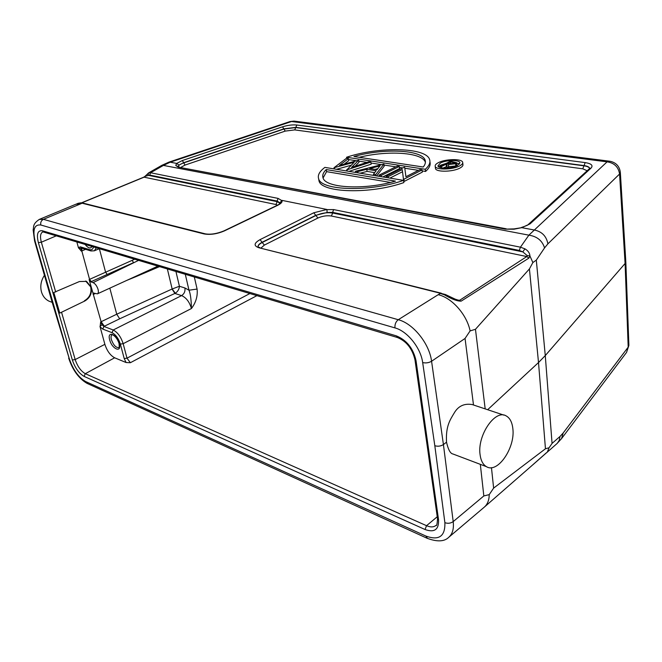 <?xml version="1.0" encoding="UTF-8"?>
<svg xmlns="http://www.w3.org/2000/svg" width="662" height="662" viewBox="0 0 662 662"><rect width="100%" height="100%" fill="white"/><g stroke="black" fill="none" stroke-linecap="round" stroke-linejoin="round"><path stroke-width="0.99" d="M132.102 260.348L133.6 262.607L91.232 281.623L89.56 279.372L134.7 259.214M138.581 260.373L93.069 282.624L90.777 281.847L91.232 281.623M85.588 249.326L81.815 250.939L89.56 279.372L89.122 279.587L90.777 281.847M89.122 279.587L101.112 321.724L116.735 314.218L109.826 288.16M93.185 294.499L93.4 293.034L97.397 293.854C98.415 293.258 98.638 291.785 98.067 289.443C96.933 285.951 95.27 283.684 93.069 282.624M104.381 326.217L101.112 321.724L100.657 321.955L100.086 326.813L102.759 329.097L103.934 326.44L119.681 318.803L116.735 314.218L172.004 289.054L174.925 293.465L181.587 295.608C186.212 297.619 189.498 301.93 191.434 308.517C191.26 299.762 190.441 293.655 188.984 290.204L197.086 289.071C197.83 296.046 195.944 302.526 191.434 308.517L123.165 343.694C120.956 336.892 117.637 332.324 113.21 329.999L181.587 295.608C184.268 293.845 185.377 291.305 184.897 287.97L188.984 290.204L185.294 274.291M102.759 329.097L112.035 332.68C115.734 334.616 118.506 338.414 120.352 344.083L123.165 343.694L127.005 358.167L130.373 362.71L126.086 362.528L114.65 357.794C110.306 355.436 107.045 350.951 104.877 344.339L100.086 326.813M84.81 301.003L59.762 313.101L53.804 292.496L79.415 281.54L86.54 281.375L91.157 287.068C92.225 293.175 90.106 297.826 84.81 301.003L59.762 313.101M95.27 293.556L93.632 294.292L93.673 293.001M172.004 289.054L179.41 286.257C179.228 289.12 177.871 291.445 175.347 293.233L172.153 288.98L167.362 268.946M96.387 247.795L94.352 250.807L90.951 250.956M175.347 293.233L119.681 318.803M428.579 455.481L424.623 427.776M84.364 300.838C89.66 297.66 91.77 293.018 90.711 286.903L85.655 281.036M93.425 246.909C92.945 249.276 91.695 250.203 89.684 249.673L80.325 246.843L78.414 247.638L76.866 241.978M78.414 247.638L81.343 251.146L81.815 250.939L81.873 248.2M434.818 445.725C437.913 446.627 440.784 446.229 443.424 444.55L431.574 361.262C429.406 343.603 413.171 323.495 398.276 319.713C395.818 321.624 394.709 324.355 394.957 327.897L40.812 224.997C34.292 224.252 32.421 229.747 35.21 241.498L69.303 358.787C73.118 369.835 78.563 377.423 85.646 381.544L425.873 536.054C438.964 540.796 445.303 536.336 444.881 522.674L434.818 445.725L422.67 362.569C420.8 347.881 407.345 331.149 394.957 327.897M51.744 300.838L34.639 241.1L35.21 241.498M69.303 358.787L51.793 301.028L52.372 301.475M44.428 275.309C40.961 280.663 39.985 286.232 41.507 292.025C42.823 296.245 45.281 299.282 48.897 301.119L51.222 301.996M480.322 464.343L483.831 495.946L489.218 494.638C489.152 500.141 487.522 504.295 484.336 507.109L448.77 537.279C452.527 533.961 454 528.739 453.197 521.606C450.665 523.369 447.893 523.725 444.881 522.674M489.218 494.638L493.629 488.101L545.455 448.778L549.071 447.76L547.292 452.129L545.927 453.213M530.254 467.041L546.241 452.924M487.654 409.712L538.512 362.544L545.273 355.585L536.311 260.108L532.869 262.557L529.426 268.921L475.465 329.287L470.111 330.901L465.055 338.447L473.496 404.987M524.925 248.838L522.823 251.883L332.705 213.015L332.63 212.378L519.314 250.443L520.44 247.183L524.925 248.838C528.094 250.716 529.766 253.091 529.939 255.979L527.093 255.507L526.803 256.55L528.913 258.089L529.939 255.979L532.869 262.557M528.913 258.089L461.199 301.111C457.533 301.342 451.889 299.224 444.268 294.739L440.379 293.456L438.211 294.689C451.964 297.842 466.793 314.541 470.111 330.901M472.287 404.573C464.285 403.224 458.261 406.029 454.223 412.98C450.16 419.816 445.642 426.022 446.519 442.191L443.424 444.55L453.197 521.606L483.831 495.946M512.835 428.529C512.098 422.108 509.839 417.879 506.066 415.852C495.143 409.075 477.112 435.513 480.074 454.637C480.869 460.628 482.987 464.633 486.438 466.66C497.625 473.876 515.499 447.57 512.835 428.529M446.519 442.191C448.224 449.663 450.367 453.594 452.94 453.991L455.224 454.852M75.965 204.202L80.284 204.012L82.105 203.209L204.086 233.934C210.317 235.002 217.078 234 224.368 230.914L277.709 205.303C281.226 203.54 282.624 201.893 281.904 200.363L326.896 209.465L327.119 212.485L332.63 212.378L333.631 209.589L520.44 247.183L528.88 235.159C537.072 236.4 542.302 240.654 544.561 247.911L536.311 260.108M77.603 203.532L83.288 203.168L205.046 233.785M549.071 447.76L552.067 443.408L560.044 436.423L559.175 440.528L557.247 443.358L546.886 452.469M625.805 261.482L625.093 263.476L545.273 355.585L552.067 443.408M527.093 255.507L522.823 251.883L519.314 250.443M444.268 294.739L445.534 294.573L457.094 300.052L459.742 300.234L526.803 256.55L331.372 216.019L332.705 213.015C327.086 212.221 321.467 213.056 315.857 215.522L262.235 242.491L260.067 239.627L313.747 212.792L326.896 209.465M281.904 200.363L279.96 202.82L277.121 201.058L277.212 201.67L148.015 175.256L148.627 172.89L150.572 172.749L149.695 175.074L277.121 201.058L278.09 198.41L281.474 200.387M149.695 175.074L144.953 176.373L148.627 172.89M148.412 173.005L161.933 165.285L163.415 165.409L150.572 172.749L278.09 198.41M81.492 202.845L145.11 176.613M80.234 202.953L83.031 203.102M544.561 247.911L547.896 243.848C546.415 236.036 541.739 231.394 533.87 229.921L521.747 227.662L513.977 229.218L505.23 229.143L178.252 167.122L175.769 165.475L176.68 163.415L170.192 162.207L163.415 165.409L528.88 235.159L607.087 161.842C614.278 162.902 618.44 166.956 619.574 174.007L620.327 172.203C619.45 166.179 615.983 162.529 609.909 161.247L607.087 161.842L291.512 121.527L170.192 162.207L168.942 162.132L161.933 165.285M556.833 443.747L561.558 438.6L563.155 433.022L628.197 347.145L625.093 263.476L619.574 174.007L547.896 243.848M175.769 165.475L178.359 166.791M182.373 160.527L176.68 163.415L178.963 165.111L178.343 166.725C178.194 165.723 179.46 164.648 182.149 163.489L183.738 162.893L182.373 160.527L282.508 126.831L283.841 128.867L295.748 127.352L583.958 165.574C587.459 166.088 589.362 167.031 589.685 168.405L591.05 168.098L530.072 223.855L521.747 227.662L514.093 228.895L505.23 229.143M403.555 180.37C370.141 192.212 320.871 190.706 318.629 178.715C317.487 175.132 319.572 171.359 324.893 167.387L403.555 180.37L403.861 182.58C370.472 194.446 321.244 192.89 318.993 180.842L318.654 178.839M382.818 176.953L399.575 168.595L399.285 166.46L397.208 166.137L379.086 175.116L381.163 175.455L399.285 166.46M389.868 178.111L402.529 171.748M403.439 179.112L403.737 181.314L404.234 181.396L422.323 172.137L422.042 169.96L419.89 169.629L405.914 176.737L404.681 167.287L404.234 167.221L386.12 176.274L388.213 176.613L402.264 169.58L403.439 179.112L403.936 179.195L422.042 169.96M404.681 167.287L405.922 176.729M374.692 172.641L367.096 171.408L360.111 173.204M375.917 175.811L375.735 174.569L383.902 164.093L384.2 166.203L376.661 175.935M351.183 165.243L336.519 169.306M347.087 171.053L346.896 169.836L370.885 162.082L371.2 164.176L348.998 171.367M370.885 162.082L368.85 161.776L351.588 167.345L358.663 160.204L358.978 162.273L355.105 166.212M358.663 160.204L339.482 165.401L348.394 158.623L348.717 160.676L344.265 164.077M429.928 161.66L429.969 162C430.797 164.921 429.332 168.074 425.567 171.458L422.166 170.928M418.467 170.357L404.805 168.239M402.81 167.933L399.409 167.403M395.777 166.849L384.034 165.028M381.411 164.623L371.026 163.018M366.955 162.389L358.804 161.123M356.322 160.742L348.535 159.534M462.738 162.769L462.928 164.507C463.193 165.657 462.208 166.832 459.982 168.04C452.949 172.021 435.944 172.294 435.464 168.496L435.414 168.032M395.462 181.115C364.671 190.284 325.166 188.033 323.031 177.813C322.171 175.215 323.23 172.468 326.225 169.563L395.462 181.115M390.506 182.431L326.573 171.648L323.089 177.954M326.573 171.648L326.225 169.563M379.268 176.365L379.086 175.116M381.345 176.704L381.163 175.455M386.294 177.524L386.12 176.274M388.395 177.871L388.213 176.613M404.234 181.396L403.936 179.195M383.902 164.093L355.502 171.251L357.703 171.615L366.773 169.29L376.14 170.796L373.467 174.197L375.735 174.569M373.658 175.438L373.467 174.197M367.096 171.408L366.773 169.29M357.894 172.84L357.703 171.615M355.693 172.476L355.502 171.251M379.98 165.905L376.992 169.712L369.669 168.545L379.98 165.905M377.82 168.661L374.965 169.389M348.394 158.623L346.416 158.317L333.996 167.726L354.162 162.256L346.896 169.836M334.194 168.926L333.996 167.726M346.838 171.011L346.648 169.795M334.442 168.967L334.244 167.767M346.764 158.375L346.582 157.242L425.294 169.282L425.567 171.458M425.294 169.282C429.059 165.905 430.532 162.769 429.696 159.856C426.882 147.254 379.078 146.335 346.582 157.242M353.955 156.522C383.712 147.99 422.72 149.67 425.203 160.469C425.79 162.496 425.145 164.681 423.241 167.014L353.955 156.522M425.401 162.372C422.555 152.368 388.04 150.166 359.185 157.316M438.285 162.711C435.952 163.936 434.926 165.136 435.199 166.319C435.67 170.109 452.692 169.82 459.734 165.848C461.968 164.648 462.953 163.473 462.688 162.331C462.142 158.516 445.377 158.822 438.285 162.711M457.55 165.525C451.914 168.702 438.318 168.934 437.938 165.897L440.396 163.026C446.064 159.898 459.502 159.658 459.924 162.703L457.55 165.525M446.353 163.324L440.66 165.186L438.567 166.733M459.552 164.035L456.573 162.943M443.159 168.016L446.958 166.443M456.565 162.827L456.797 164.855L455.845 165.93L448.662 166.7L448.629 167.908M450.425 161.23L440.296 166.443L441.413 166.609L446.114 164.193L447.024 164.325L446.924 167.428L448.323 167.643L448.406 164.524L455.597 163.754L456.548 162.686L450.425 161.23M440.429 167.569L440.296 166.443M455.845 165.93L455.597 163.754M448.406 164.524L448.662 166.7M446.999 168.04L446.924 167.428M446.37 166.361L446.114 164.193M441.554 167.817L441.413 166.609M447.148 163.655L450.516 161.917L455.001 162.943L454.471 163.588L447.148 163.655M450.657 164.143L450.516 161.917M450.764 164.085L451.443 164.184M136.124 276.112L136.198 276.55L126.79 280.39M107.045 274.3L105.539 271.999L99.358 248.68L94.352 250.807M104.877 344.339L75.178 359.574L61.632 312.563M159.534 266.612L136.198 276.55M184.897 287.97L179.41 286.257L175.935 271.503M120.352 344.083L124.208 358.547L127.005 358.167L249.88 293.539M197.086 289.071L194.322 276.981M112.035 332.68L113.21 329.999L103.934 326.44L102.022 324.769L99.995 326.407M100.657 321.955L102.022 324.769M126.086 362.528L124.208 358.547M437.243 516.757L426.543 525.686L85.299 373.691L114.65 357.794M256.914 295.633L130.373 362.71M85.299 373.691C80.888 371.15 77.512 366.442 75.178 359.574L72.34 359.971C75.063 367.956 78.985 373.434 84.099 376.397L85.299 373.691M109.685 339.879C106.847 330.28 116.893 334.144 119.259 343.669C122.007 353.301 111.994 349.222 109.685 339.879M111.39 339.631C110.769 337.14 111.001 335.551 112.085 334.864L112.101 334.856C110.488 333.83 116.33 335.055 119.052 343.495C119.317 347.178 119.251 348.543 118.862 347.591C115.949 347.815 113.459 345.159 111.39 339.631M84.099 376.397L425.054 529.517L426.543 525.686C430.457 527.357 433.569 527.291 435.894 525.471C436.688 526.232 437.226 523.973 437.524 518.694L437.483 518.396M428.62 455.961L437.524 518.694L438.542 519.711C438.98 529.575 434.479 532.852 425.054 529.517M438.542 519.711L416.05 360.74L414.991 359.921L424.665 428.107M414.958 359.673L414.991 359.921C412.352 348.659 406.468 341.178 397.332 337.488L397.639 337.579M43.775 232.114L397.332 337.488L396.315 335.857C406.691 340.111 413.278 348.402 416.05 360.74M396.315 335.857L42.385 230.765L43.469 232.023L42.74 231.99M42.385 230.765C37.676 230.194 36.344 234.149 38.379 242.648L41.35 242.209C39.919 236.731 40.341 233.338 42.641 232.023L42.716 231.998M55.707 292.016L41.35 242.209L56.287 235.838M38.379 242.648L72.34 359.971M92.001 246.487C90.537 249.003 88.22 248.316 85.05 244.419M89.684 249.673L90.686 250.873L81.327 248.035L80.325 246.843M81.633 248.126L81.269 248.639L78.555 248.051M81.269 248.639L81.343 251.146M91.207 246.247L88.418 245.42M87.483 383.563L85.646 381.544M425.873 536.054L427.536 538.463M422.67 362.569C425.848 363.289 428.811 362.85 431.574 361.262L465.055 338.447M438.211 294.689L398.276 319.713L43.427 219.337L39.257 219.428C32.471 224.137 33.994 226.437 33.141 229.822L34.59 240.927M40.812 224.997C40.332 222.424 41.201 220.537 43.427 219.337L80.284 204.012M448.77 537.279C444.384 541.69 437.152 542.013 427.048 538.239L86.987 383.339C78.786 378.49 72.696 370.141 68.724 358.299L68.666 358.101M529.426 268.921L538.512 362.544L545.455 448.778M493.629 488.101L491.461 467.653M485.18 408.884L475.465 329.287M445.319 294.491L258.9 247.745C253.505 245.85 253.894 243.144 260.067 239.627M560.044 436.423L563.155 433.022M454.149 298.81L461.199 301.111M258.9 247.745L441.347 293.208M259.86 247.571L258.205 247.149C257.617 245.569 258.941 243.939 262.177 242.242L315.807 215.291L327.119 212.485M313.747 212.792L317.917 218.021L264.345 245.106L261.159 247.894M327.119 209.631L333.631 209.589M279.96 202.82L280.158 203.242L277.709 205.303M280.117 203.284L277.212 201.67L275.913 204.517L144.076 177.176L81.749 202.87M277.577 205.121L275.913 204.517M224.368 230.914L223.764 230.964C216.83 233.777 210.673 234.745 205.303 233.852L204.086 233.934M294.036 121.105L290.064 121.543L294.499 121.163L609.462 161.189M625.822 261.904L628.875 344.943L626.558 352.399L561.773 438.318M178.252 167.122L506.19 228.779M178.963 165.111L183.688 162.695L283.841 128.867L285.206 131.101L185.062 165.061L181.065 167.246M282.508 126.831C287.697 125.217 292.463 124.613 296.816 125.01L585.167 162.595C591.406 163.613 593.367 165.45 591.05 168.098M530.072 223.855L528.384 224.401M585.167 162.595L583.967 165.823L295.773 127.551L296.816 125.01M587.194 170.722L582.75 168.81L294.706 129.901L295.773 127.551L283.882 129.057L183.738 162.893L185.062 165.061M589.652 168.471C589.172 167.18 587.277 166.303 583.967 165.823L582.75 168.81M294.706 129.901L285.206 131.101M452.858 162.256L453.065 164.044M331.372 216.019C326.887 215.373 322.402 216.044 317.917 218.021M264.345 245.106L262.235 242.491C259.33 243.988 257.965 245.486 258.122 246.959M86.085 281.218L86.54 281.375M48.897 301.119L52.19 302.368M484.617 506.86L532.049 465.477M472.287 404.59L503.939 415.14M452.94 453.983L486.438 466.66M39.257 219.428L75.998 204.186M76.478 204.02L78.017 203.358M143.72 177.193L144.945 176.373M77.984 203.333L80.847 202.82M277.097 205.369L223.764 230.964M290.064 121.543L168.942 162.132M626.558 352.399L628.9 345.407M620.352 172.575L625.797 261.407M179.187 166.89L178.417 166.923M521.325 227.521C526.273 225.858 528.648 224.799 528.442 224.344L589.511 168.603M318.629 178.715L318.993 180.842M425.409 162.132L425.203 160.469M435.199 166.319L435.464 168.496M546.622 452.642L547.242 452.22M532.802 464.823L546.845 452.485M97.397 293.854L157.912 266.132"/></g></svg>
